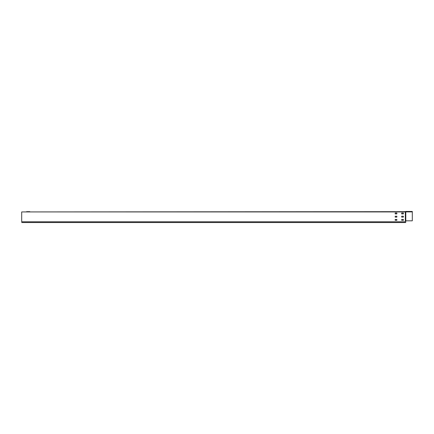 <?xml version="1.0" encoding="UTF-8"?>
<svg xmlns="http://www.w3.org/2000/svg" width="434" height="434" viewBox="0 0 434 434"><rect width="100%" height="100%" fill="white"/><g stroke="black" fill="none" stroke-linecap="round" stroke-linejoin="round"><path stroke-width="0.65" d="M405.768 220.982L405.768 221.785L405.768 220.83L412.3 220.825L405.546 220.825M405.676 211.477L404.417 211.797M405.768 221.785C405.768 222.778 405.768 222.778 405.768 221.785L21.7 221.785C21.7 222.778 21.7 222.778 21.7 221.785L21.7 211.928L405.329 211.928L405.79 211.445L412.3 211.445L412.3 220.825L405.79 220.825L405.79 211.895L412.3 211.895M405.768 221.286L405.329 220.825L405.329 211.667L21.7 211.928M26.582 211.667L29.837 211.667M405.714 211.532L405.79 220.825M405.329 220.825L405.763 221.139L405.475 220.825L405.676 211.895M401.705 213.908L403.365 213.908L403.365 213.013L401.705 213.013L401.705 213.908M395.195 213.908L396.855 213.908L396.855 213.013L395.195 213.013L395.195 213.908M401.705 217.114L403.365 217.114L403.365 216.213L401.705 216.213L401.705 217.114M395.195 217.114L396.855 217.114L396.855 216.213L395.195 216.213L395.195 217.114M401.705 220.315L403.365 220.315L403.365 219.42L401.705 219.42L401.705 220.315M395.195 220.315L396.855 220.315L396.855 219.42L395.195 219.42L395.195 220.315M405.768 222.555L21.7 222.555"/></g></svg>

